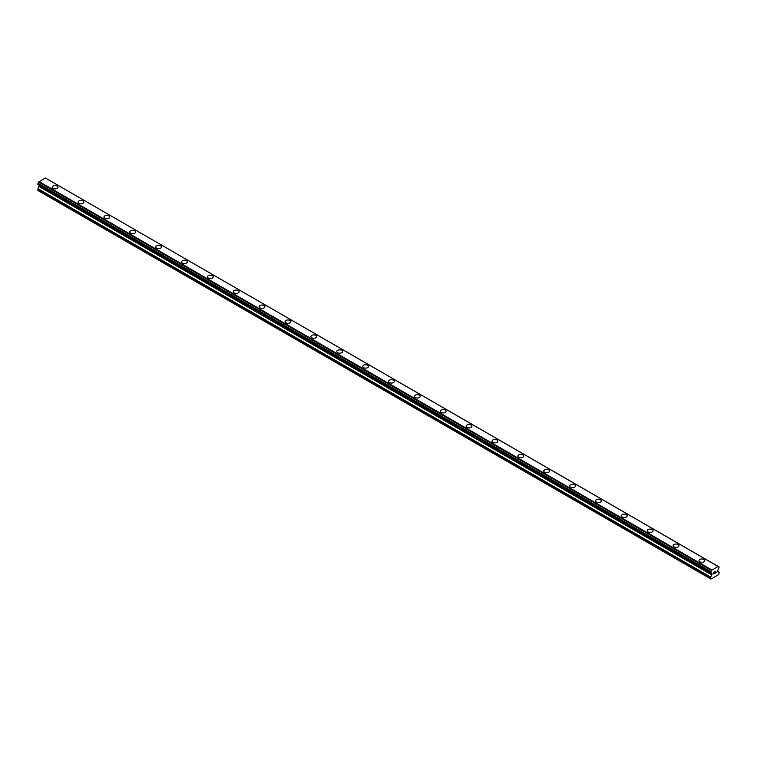 <?xml version="1.0" encoding="UTF-8"?>
<svg xmlns="http://www.w3.org/2000/svg" width="757" height="757" viewBox="0 0 757 757"><rect width="100%" height="100%" fill="white"/><g stroke="black" fill="none" stroke-linecap="round" stroke-linejoin="round"><path stroke-width="1.14" d="M52.205 187.206A2.896 1.675 180 0 1 53.993 185.664A2.896 1.675 180 0 1 57.144 186.023A2.896 1.675 180 0 1 57.996 187.216A2.896 1.675 180 0 1 56.207 188.758A2.896 1.675 180 0 1 53.047 188.389A2.896 1.675 180 0 1 52.205 187.206A2.896 1.675 180 0 1 53.993 185.664A2.896 1.675 180 0 1 57.144 186.033A2.896 1.675 180 0 1 57.996 187.206M78.075 202.147A2.896 1.675 180 0 1 79.864 200.605A2.896 1.675 180 0 1 83.015 200.965A2.896 1.675 180 0 1 83.866 202.147A2.896 1.675 180 0 1 82.078 203.69A2.896 1.675 180 0 1 78.927 203.33A2.896 1.675 180 0 1 78.075 202.147A2.896 1.675 180 0 1 79.864 200.605A2.896 1.675 180 0 1 83.015 200.965A2.896 1.675 180 0 1 83.866 202.147M103.946 217.079A2.896 1.675 180 0 1 105.734 215.537A2.896 1.675 180 0 1 108.894 215.896A2.896 1.675 180 0 1 109.737 217.089A2.896 1.675 180 0 1 107.948 218.631A2.896 1.675 180 0 1 104.797 218.262A2.896 1.675 180 0 1 103.946 217.079A2.896 1.675 180 0 1 105.734 215.546A2.896 1.675 180 0 1 108.894 215.906A2.896 1.675 180 0 1 109.737 217.079M129.816 232.02A2.896 1.675 180 0 1 131.604 230.478A2.896 1.675 180 0 1 134.765 230.838A2.896 1.675 180 0 1 135.607 232.02A2.896 1.675 180 0 1 133.819 233.563A2.896 1.675 180 0 1 130.668 233.203A2.896 1.675 180 0 1 129.816 232.02A2.896 1.675 180 0 1 131.604 230.478A2.896 1.675 180 0 1 134.765 230.847A2.896 1.675 180 0 1 135.607 232.02M155.687 246.962A2.896 1.675 180 0 1 157.475 245.41A2.896 1.675 180 0 1 160.635 245.779A2.896 1.675 180 0 1 161.487 246.962A2.896 1.675 180 0 1 159.699 248.504A2.896 1.675 180 0 1 156.538 248.135A2.896 1.675 180 0 1 155.687 246.962A2.896 1.675 180 0 1 157.484 245.419A2.896 1.675 180 0 1 160.635 245.779A2.896 1.675 180 0 1 161.487 246.962M186.506 260.72A2.896 1.675 180 0 1 187.358 261.894A2.896 1.675 180 0 1 185.569 263.436A2.896 1.675 180 0 1 182.409 263.076A2.896 1.675 180 0 1 181.566 261.894A2.896 1.675 180 0 1 183.355 260.351A2.896 1.675 180 0 1 186.506 260.72M181.566 261.894A2.896 1.675 180 0 1 183.355 260.351A2.896 1.675 180 0 1 186.506 260.711A2.896 1.675 180 0 1 187.358 261.894M207.437 276.835A2.896 1.675 180 0 1 209.225 275.283A2.896 1.675 180 0 1 212.376 275.652A2.896 1.675 180 0 1 213.228 276.835A2.896 1.675 180 0 1 211.44 278.377A2.896 1.675 180 0 1 208.279 278.018A2.896 1.675 180 0 1 207.437 276.835A2.896 1.675 180 0 1 209.225 275.293A2.896 1.675 180 0 1 212.376 275.652A2.896 1.675 180 0 1 213.228 276.835M233.307 291.767A2.896 1.675 180 0 1 235.096 290.224A2.896 1.675 180 0 1 238.247 290.584A2.896 1.675 180 0 1 239.098 291.767A2.896 1.675 180 0 1 237.31 293.309A2.896 1.675 180 0 1 234.159 292.95A2.896 1.675 180 0 1 233.307 291.767A2.896 1.675 180 0 1 235.096 290.224A2.896 1.675 180 0 1 238.247 290.593A2.896 1.675 180 0 1 239.098 291.767M259.178 306.708A2.896 1.675 180 0 1 260.966 305.156A2.896 1.675 180 0 1 264.127 305.525A2.896 1.675 180 0 1 264.969 306.708A2.896 1.675 180 0 1 263.181 308.25A2.896 1.675 180 0 1 260.03 307.891A2.896 1.675 180 0 1 259.178 306.708A2.896 1.675 180 0 1 260.966 305.166A2.896 1.675 180 0 1 264.127 305.525A2.896 1.675 180 0 1 264.969 306.708M285.048 321.64A2.896 1.675 180 0 1 286.837 320.097A2.896 1.675 180 0 1 289.997 320.457A2.896 1.675 180 0 1 290.839 321.649A2.896 1.675 180 0 1 289.06 323.192A2.896 1.675 180 0 1 285.9 322.823A2.896 1.675 180 0 1 285.048 321.64A2.896 1.675 180 0 1 286.837 320.107A2.896 1.675 180 0 1 289.997 320.466A2.896 1.675 180 0 1 290.839 321.64M310.919 336.581A2.896 1.675 180 0 1 312.707 335.039A2.896 1.675 180 0 1 315.868 335.398A2.896 1.675 180 0 1 316.719 336.581A2.896 1.675 180 0 1 314.931 338.124A2.896 1.675 180 0 1 311.77 337.764A2.896 1.675 180 0 1 310.919 336.581A2.896 1.675 180 0 1 312.717 335.039A2.896 1.675 180 0 1 315.868 335.398A2.896 1.675 180 0 1 316.719 336.581M336.799 351.513A2.896 1.675 180 0 1 338.587 349.971A2.896 1.675 180 0 1 341.738 350.33A2.896 1.675 180 0 1 342.59 351.522A2.896 1.675 180 0 1 340.801 353.065A2.896 1.675 180 0 1 337.641 352.696A2.896 1.675 180 0 1 336.799 351.513A2.896 1.675 180 0 1 338.587 349.98A2.896 1.675 180 0 1 341.738 350.34A2.896 1.675 180 0 1 342.59 351.513M367.609 365.281A2.896 1.675 180 0 1 368.46 366.454A2.896 1.675 180 0 1 366.672 367.997A2.896 1.675 180 0 1 363.511 367.637A2.896 1.675 180 0 1 362.669 366.454A2.896 1.675 180 0 1 364.458 364.912A2.896 1.675 180 0 1 367.609 365.281M362.669 366.454A2.896 1.675 180 0 1 364.458 364.912A2.896 1.675 180 0 1 367.609 365.271A2.896 1.675 180 0 1 368.46 366.454M388.54 381.396A2.896 1.675 180 0 1 390.328 379.844A2.896 1.675 180 0 1 393.489 380.213A2.896 1.675 180 0 1 394.331 381.396A2.896 1.675 180 0 1 392.542 382.938A2.896 1.675 180 0 1 389.391 382.578A2.896 1.675 180 0 1 388.54 381.396A2.896 1.675 180 0 1 390.328 379.853A2.896 1.675 180 0 1 393.489 380.213A2.896 1.675 180 0 1 394.331 381.396M414.41 396.327A2.896 1.675 180 0 1 416.199 394.785A2.896 1.675 180 0 1 419.359 395.145A2.896 1.675 180 0 1 420.201 396.327A2.896 1.675 180 0 1 418.413 397.87A2.896 1.675 180 0 1 415.262 397.51A2.896 1.675 180 0 1 414.41 396.327A2.896 1.675 180 0 1 416.199 394.785A2.896 1.675 180 0 1 419.359 395.154A2.896 1.675 180 0 1 420.201 396.327M440.281 411.269A2.896 1.675 180 0 1 442.069 409.717A2.896 1.675 180 0 1 445.23 410.086A2.896 1.675 180 0 1 446.081 411.269A2.896 1.675 180 0 1 444.293 412.811A2.896 1.675 180 0 1 441.132 412.451A2.896 1.675 180 0 1 440.281 411.269A2.896 1.675 180 0 1 442.079 409.726A2.896 1.675 180 0 1 445.23 410.086A2.896 1.675 180 0 1 446.081 411.269M466.161 426.2A2.896 1.675 180 0 1 467.94 424.658A2.896 1.675 180 0 1 471.1 425.018A2.896 1.675 180 0 1 471.952 426.21A2.896 1.675 180 0 1 470.163 427.752A2.896 1.675 180 0 1 467.003 427.383A2.896 1.675 180 0 1 466.161 426.2A2.896 1.675 180 0 1 467.949 424.658A2.896 1.675 180 0 1 471.1 425.027A2.896 1.675 180 0 1 471.952 426.2M492.031 441.142A2.896 1.675 180 0 1 493.819 439.599A2.896 1.675 180 0 1 496.971 439.959A2.896 1.675 180 0 1 497.822 441.142A2.896 1.675 180 0 1 496.034 442.684A2.896 1.675 180 0 1 492.873 442.325A2.896 1.675 180 0 1 492.031 441.142A2.896 1.675 180 0 1 493.819 439.599A2.896 1.675 180 0 1 496.971 439.959A2.896 1.675 180 0 1 497.822 441.142M517.902 456.074A2.896 1.675 180 0 1 519.69 454.531A2.896 1.675 180 0 1 522.841 454.891A2.896 1.675 180 0 1 523.693 456.083A2.896 1.675 180 0 1 521.904 457.625A2.896 1.675 180 0 1 518.753 457.256A2.896 1.675 180 0 1 517.902 456.074A2.896 1.675 180 0 1 519.69 454.541A2.896 1.675 180 0 1 522.841 454.9A2.896 1.675 180 0 1 523.693 456.074M548.721 469.842A2.896 1.675 180 0 1 549.563 471.015A2.896 1.675 180 0 1 547.775 472.557A2.896 1.675 180 0 1 544.624 472.198A2.896 1.675 180 0 1 543.772 471.015A2.896 1.675 180 0 1 545.56 469.472A2.896 1.675 180 0 1 548.721 469.842M543.772 471.015A2.896 1.675 180 0 1 545.56 469.472A2.896 1.675 180 0 1 548.721 469.832A2.896 1.675 180 0 1 549.563 471.015M569.643 485.956A2.896 1.675 180 0 1 571.431 484.404A2.896 1.675 180 0 1 574.591 484.773A2.896 1.675 180 0 1 575.434 485.956A2.896 1.675 180 0 1 573.645 487.499A2.896 1.675 180 0 1 570.494 487.129A2.896 1.675 180 0 1 569.643 485.956A2.896 1.675 180 0 1 571.431 484.414A2.896 1.675 180 0 1 574.591 484.773A2.896 1.675 180 0 1 575.434 485.956M595.513 500.888A2.896 1.675 180 0 1 597.301 499.346A2.896 1.675 180 0 1 600.462 499.705A2.896 1.675 180 0 1 601.313 500.888A2.896 1.675 180 0 1 599.525 502.43A2.896 1.675 180 0 1 596.365 502.071A2.896 1.675 180 0 1 595.513 500.888A2.896 1.675 180 0 1 597.311 499.346A2.896 1.675 180 0 1 600.462 499.715A2.896 1.675 180 0 1 601.313 500.888M621.393 515.829A2.896 1.675 180 0 1 623.181 514.277A2.896 1.675 180 0 1 626.332 514.646A2.896 1.675 180 0 1 627.184 515.829A2.896 1.675 180 0 1 625.396 517.372A2.896 1.675 180 0 1 622.235 517.012A2.896 1.675 180 0 1 621.393 515.829A2.896 1.675 180 0 1 623.181 514.287A2.896 1.675 180 0 1 626.332 514.646A2.896 1.675 180 0 1 627.184 515.829M647.263 530.761A2.896 1.675 180 0 1 649.052 529.219A2.896 1.675 180 0 1 652.203 529.578A2.896 1.675 180 0 1 653.054 530.761A2.896 1.675 180 0 1 651.266 532.303A2.896 1.675 180 0 1 648.106 531.944A2.896 1.675 180 0 1 647.263 530.761A2.896 1.675 180 0 1 649.052 529.219A2.896 1.675 180 0 1 652.203 529.588A2.896 1.675 180 0 1 653.054 530.761M673.134 545.702A2.896 1.675 180 0 1 674.922 544.151A2.896 1.675 180 0 1 678.073 544.52A2.896 1.675 180 0 1 678.925 545.702A2.896 1.675 180 0 1 677.137 547.245A2.896 1.675 180 0 1 673.985 546.885A2.896 1.675 180 0 1 673.134 545.702A2.896 1.675 180 0 1 674.922 544.16A2.896 1.675 180 0 1 678.073 544.52A2.896 1.675 180 0 1 678.925 545.702M699.004 560.634A2.896 1.675 180 0 1 700.793 559.092A2.896 1.675 180 0 1 703.953 559.451A2.896 1.675 180 0 1 704.795 560.644A2.896 1.675 180 0 1 703.007 562.186A2.896 1.675 180 0 1 699.856 561.817A2.896 1.675 180 0 1 699.004 560.634A2.896 1.675 180 0 1 700.793 559.101A2.896 1.675 180 0 1 703.953 559.461A2.896 1.675 180 0 1 704.795 560.634M713.832 572.311L713.832 572.992L714.589 571.866L713.823 572.311M713.832 573.106L713.832 573.787L713.823 573.106M713.728 573.957L714.589 573.465L713.728 573.957L713.728 572.254L714.589 571.753M715.176 571.847L715.971 571.119M715.762 572.065L715.299 572.935L715.753 572.065M715.299 572.935L716.113 572.472L715.299 572.935M715.091 573.172L716.103 572.585L715.091 573.172L715.933 571.317M711.457 573.181L710.766 572.784A1.221 0.7 -60 0 1 711.22 572.803A1.221 0.7 -60 0 1 711.457 573.181L711.996 574.535L710.53 577.487L710.955 579.058L718.715 574.582L719.15 572.51L717.683 571.251L718.223 569.273A1.221 0.7 -60 0 1 718.904 568.091L719.15 567.097L718.185 566.444L718.904 566.908A1.221 0.7 -60 0 1 718.459 566.898A1.221 0.7 -60 0 1 718.223 566.52L45.515 178.075M710.776 572.784L710.776 571.601A1.221 0.7 -60 0 0 711.457 570.428L718.166 566.416M39.232 185.143L37.85 190.442L710.53 578.812M38.815 184.897L711.485 573.267M37.982 184.415L710.662 572.784L37.982 184.415M717.958 566.302L45.278 177.942L38.777 182.059A1.221 0.7 -60 0 1 38.096 183.232L37.916 184.377L710.586 572.746M711.722 569.907L39.042 181.538M711.542 570.21L38.872 181.841M711.457 570.428L38.777 182.059M718.904 566.908L718.223 566.52M710.776 571.601L38.096 183.232M710.662 571.734L37.992 183.364M710.586 571.866L37.916 183.497M710.53 572.074L37.85 183.714M710.53 572.604L37.85 184.235M711.996 573.759L39.317 185.389M711.996 574.535L39.317 186.175M711.864 574.96L39.194 186.591M710.653 577.061L37.973 188.701M710.53 577.487L37.85 189.127M711.514 573.286L38.844 184.916"/></g></svg>

